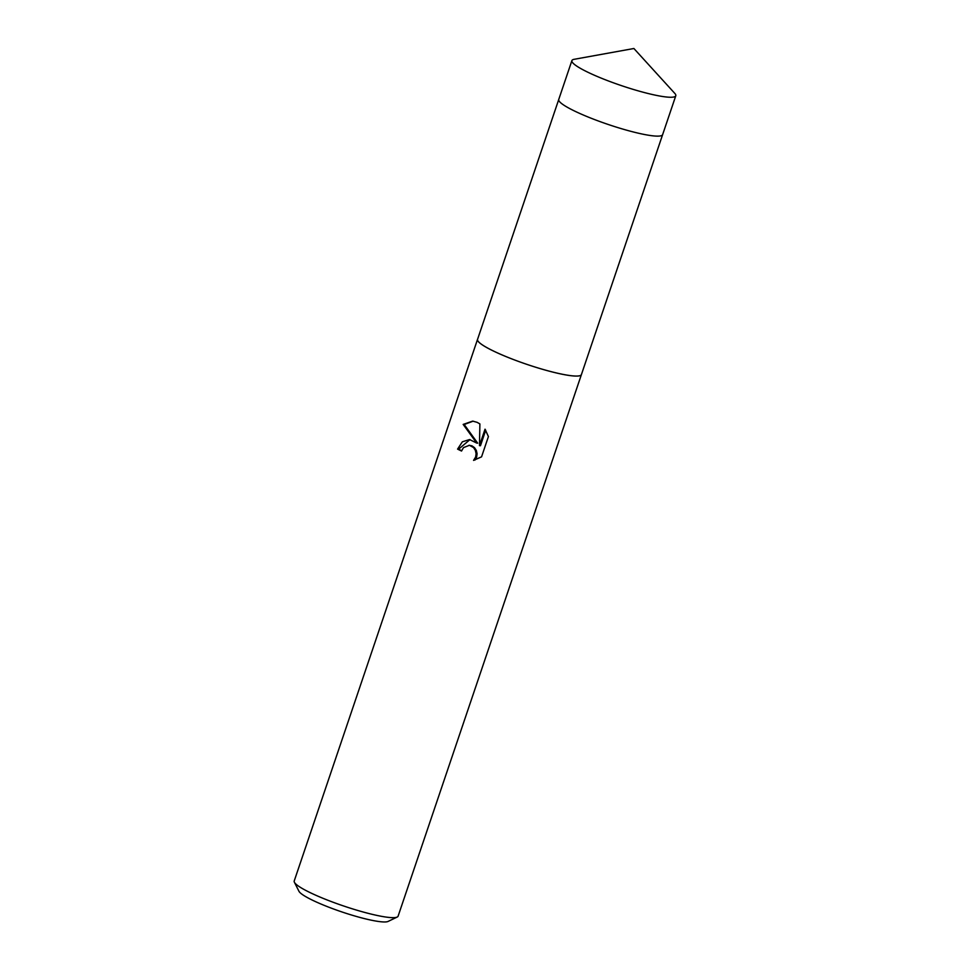 <?xml version="1.0" encoding="UTF-8"?>
<svg xmlns="http://www.w3.org/2000/svg" width="970" height="970" viewBox="0 0 970 970"><rect width="100%" height="100%" fill="white"/><g stroke="black" fill="none" stroke-linecap="round" stroke-linejoin="round"><path stroke-width="1.45" d="M477.579 339.282A54.841 7.821 18.7 0 0 477.519 339.415A54.841 7.821 18.7 0 0 500.265 354.159A54.829 7.821 18.7 0 0 552.706 372.043A54.829 7.821 18.7 0 0 581.418 374.565L662.583 134.769M558.708 99.607L477.543 339.403A54.829 7.821 18.7 0 0 500.277 354.147A54.841 7.821 18.7 0 0 552.706 372.068A54.841 7.821 18.7 0 0 581.418 374.578A54.841 7.821 18.7 0 0 581.454 374.444M481.556 456.834L473.566 460.386L475.627 457.04L476.1 453.657L475.349 450.335L473.542 447.558L469.419 445.303L463.466 447.619L461.538 451.038A54.841 7.821 -161.3 0 1 457.573 449.11L462.35 441.811L469.553 439.543L476.707 443.072L463.163 424.411L472.681 421.113L477.179 422.362L479.895 423.938L479.471 445.63L485.036 429.189L488.419 436.561L481.556 456.846M477.519 339.415L294.213 881.002A54.841 7.821 18.7 0 0 294.395 882.251A54.841 7.821 18.7 0 0 316.947 895.746A54.841 7.821 18.7 0 0 397.203 917.05A54.841 7.821 18.7 0 0 398.1 916.165L581.418 374.578M294.395 882.251L298.966 891.284A47.53 6.778 18.7 0 0 318.524 902.973A47.53 6.778 18.7 0 0 388.073 921.439L397.203 917.05M473.154 421.162L464.193 424.508L477.689 443.169L476.707 443.072M464.181 424.508L463.163 424.411M485.715 430.219L480.465 445.727L479.471 445.63M470.013 439.592L458.567 449.207A53.01 7.566 18.7 0 0 461.647 450.711M469.043 445.254L471.978 445.861L474.512 447.655L476.331 450.432L477.094 453.754L476.622 457.137L474.948 460.071M458.567 449.207L457.573 449.11M574.167 59.303A54.841 7.821 18.7 0 0 571.9 60.601A54.841 7.821 18.7 0 0 607.378 80.558A54.841 7.821 18.7 0 0 666.875 97.049A54.841 7.821 18.7 0 0 675.787 95.763A54.841 7.821 18.7 0 0 674.768 93.362L633.895 48.5L574.167 59.303M571.9 60.601L558.744 99.474A54.841 7.821 18.7 0 0 594.222 119.431A54.841 7.821 18.7 0 0 653.719 135.921A54.841 7.821 18.7 0 0 662.631 134.636L675.787 95.763"/></g></svg>
